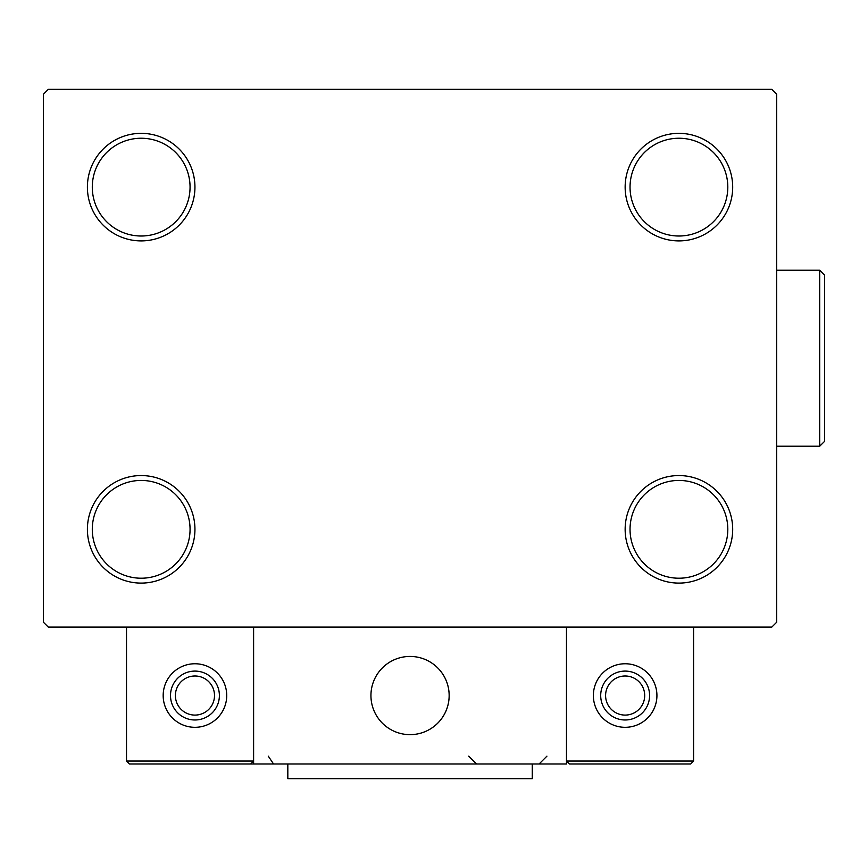 <?xml version="1.0" encoding="UTF-8"?>
<svg xmlns="http://www.w3.org/2000/svg" width="868" height="868" viewBox="0 0 868 868"><rect width="100%" height="100%" fill="white"/><g stroke="black" fill="none" stroke-linecap="round" stroke-linejoin="round"><path stroke-width="1.3" d="M625.144 529.328A53.773 53.773 0 0 0 678.917 583.101A53.773 53.773 0 0 0 732.69 529.328A53.773 53.773 0 0 0 678.917 475.555A53.773 53.773 0 0 0 625.144 529.328M727.807 529.328A48.89 48.89 0 0 1 678.917 578.218A48.89 48.89 0 0 1 630.038 529.328A48.89 48.89 0 0 1 678.917 480.438A48.89 48.89 0 0 1 727.807 529.328M625.144 187.13A53.773 53.773 0 0 0 678.917 240.903A53.773 53.773 0 0 0 732.69 187.13A53.773 53.773 0 0 0 678.917 133.346A53.773 53.773 0 0 0 625.144 187.13M727.807 187.13A48.89 48.89 0 0 1 678.917 236.009A48.89 48.89 0 0 1 630.038 187.13A48.89 48.89 0 0 1 678.917 138.24A48.89 48.89 0 0 1 727.807 187.13M87.397 187.13A53.773 53.773 0 0 0 141.169 240.903A53.773 53.773 0 0 0 194.942 187.13A53.773 53.773 0 0 0 141.169 133.346A53.773 53.773 0 0 0 87.397 187.13M190.059 187.13A48.89 48.89 0 0 1 141.169 236.009A48.89 48.89 0 0 1 92.29 187.13A48.89 48.89 0 0 1 141.169 138.24A48.89 48.89 0 0 1 190.059 187.13M87.397 529.328A53.773 53.773 0 0 0 141.169 583.101A53.773 53.773 0 0 0 194.942 529.328A53.773 53.773 0 0 0 141.169 475.555A53.773 53.773 0 0 0 87.397 529.328M190.059 529.328A48.89 48.89 0 0 1 141.169 578.218A48.89 48.89 0 0 1 92.29 529.328A48.89 48.89 0 0 1 141.169 480.438A48.89 48.89 0 0 1 190.059 529.328M771.804 89.35L48.293 89.35L43.4 94.243L43.4 622.215L48.293 627.097L771.804 627.097L776.686 622.215L776.686 94.243L771.804 89.35M370.94 695.539A39.114 39.114 0 0 1 410.043 656.436A39.114 39.114 0 0 1 449.157 695.539A39.114 39.114 0 0 1 410.043 734.654A39.114 39.114 0 0 1 370.94 695.539A39.114 39.114 0 0 1 426.568 660.092M566.479 763.981L253.608 763.981L253.608 627.097L566.479 627.097L566.479 763.981M416.683 734.078A39.114 39.114 0 0 0 448.582 688.899A39.114 39.114 0 0 0 403.403 657A39.114 39.114 0 0 0 371.504 702.179A39.114 39.114 0 0 0 416.683 734.078M690.657 763.981L693.586 761.052L693.586 627.097L566.479 627.097L566.479 761.052L693.586 761.052L690.657 763.981L569.419 763.981L566.479 761.052L569.419 763.981M253.608 763.981L129.44 763.981L126.511 761.052L126.511 627.097M253.608 761.052L250.678 763.981L253.608 761.052L126.511 761.052L129.44 763.981M194.942 663.76A31.78 31.78 0 0 1 226.722 695.539A31.78 31.78 0 0 1 194.942 727.319A31.78 31.78 0 0 1 163.173 695.539A31.78 31.78 0 0 1 194.942 663.76M194.942 671.094A24.445 24.445 0 0 1 219.387 695.539A24.445 24.445 0 0 1 194.942 719.984A24.445 24.445 0 0 1 170.508 695.539A24.445 24.445 0 0 1 194.942 671.094A24.445 24.445 0 0 0 170.508 695.539A24.445 24.445 0 0 0 194.942 719.984M625.144 663.76A31.78 31.78 0 0 1 656.924 695.539A31.78 31.78 0 0 1 625.144 727.319A31.78 31.78 0 0 1 593.365 695.539A31.78 31.78 0 0 1 625.144 663.76M625.144 671.094A24.445 24.445 0 0 1 649.59 695.539A24.445 24.445 0 0 1 625.144 719.984A24.445 24.445 0 0 1 600.699 695.539A24.445 24.445 0 0 1 625.144 671.094A24.445 24.445 0 0 0 600.699 695.539A24.445 24.445 0 0 0 625.144 719.984M532.258 763.981L532.258 778.65L287.829 778.65L287.829 763.981M819.707 270.23L824.6 275.123L824.6 441.335L819.707 446.217L819.707 270.23L776.686 270.23M194.942 715.091A19.552 19.552 0 0 0 214.504 695.539A19.552 19.552 0 0 0 194.942 675.988A19.552 19.552 0 0 0 175.39 695.539A19.552 19.552 0 0 0 194.942 715.091M625.144 715.091A19.552 19.552 0 0 0 644.696 695.539A19.552 19.552 0 0 0 625.144 675.988A19.552 19.552 0 0 0 605.593 695.539A19.552 19.552 0 0 0 625.144 715.091M268.277 756.158L273.16 763.406M546.927 756.158L539.104 763.981M468.709 756.158L476.532 763.981M819.707 446.217L776.686 446.217"/></g></svg>
